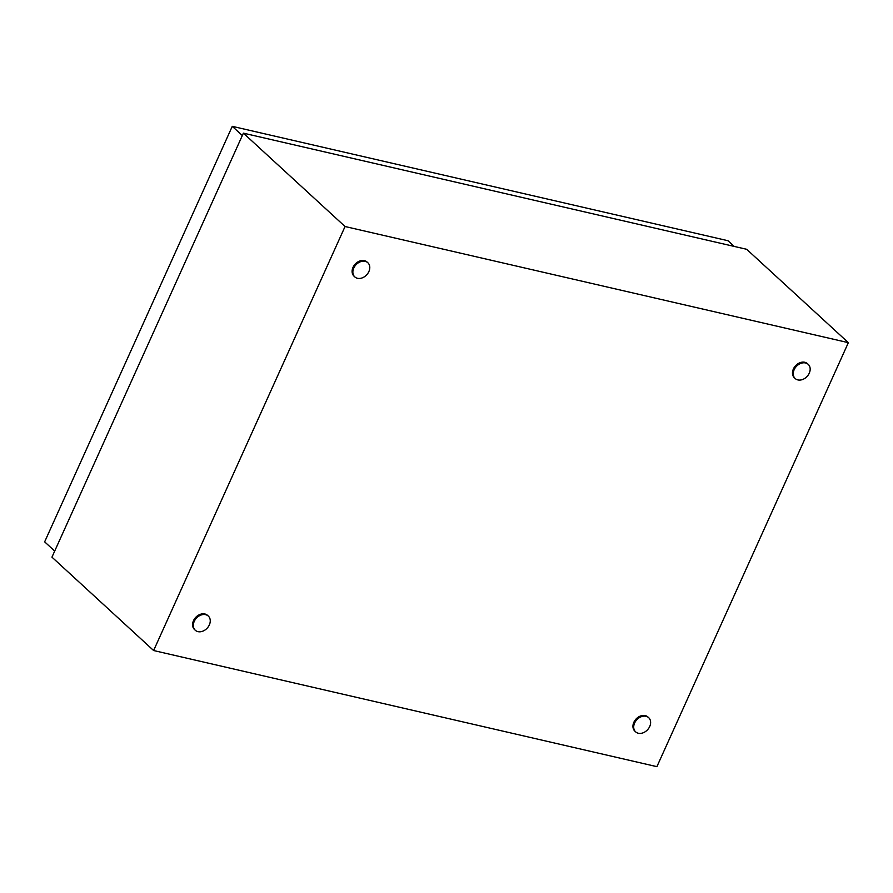 <?xml version="1.0" encoding="UTF-8"?>
<svg xmlns="http://www.w3.org/2000/svg" width="893" height="893" viewBox="0 0 893 893"><rect width="100%" height="100%" fill="white"/><g stroke="black" fill="none" stroke-linecap="round" stroke-linejoin="round"><path stroke-width="1.34" d="M345.055 226.521L848.35 342.666L656.902 766.663L153.618 650.528L345.055 226.521L243.398 133.157L746.693 249.303L848.35 342.666M243.398 133.157L51.95 557.154L153.618 650.528M809.259 373.185A9.622 7.345 -47.4 0 1 795.194 378.532A9.622 7.345 -47.4 0 1 794.156 369.702A9.622 7.345 -47.4 0 1 808.221 364.355A9.622 7.345 -47.4 0 1 809.259 373.185M795.194 378.532L794.424 377.828A9.622 7.345 -47.4 0 1 793.386 368.999A9.622 7.345 -47.4 0 1 807.451 363.652L808.221 364.355M209.342 624.899A9.622 7.345 -47.4 0 1 195.277 630.246A9.622 7.345 -47.4 0 1 194.239 621.405A9.622 7.345 -47.4 0 1 208.303 616.058A9.622 7.345 -47.4 0 1 209.342 624.899M195.277 630.246L194.518 629.543A9.622 7.345 -47.4 0 1 193.48 620.713A9.622 7.345 -47.4 0 1 207.533 615.355L208.303 616.058M368.876 271.561A9.622 7.345 -47.4 0 1 354.811 276.908A9.622 7.345 -47.4 0 1 353.773 268.079A9.622 7.345 -47.4 0 1 367.838 262.732A9.622 7.345 -47.4 0 1 368.876 271.561M354.811 276.908L354.052 276.205A9.622 7.345 -47.4 0 1 353.014 267.375A9.622 7.345 -47.4 0 1 367.068 262.029L367.838 262.732M649.713 726.511A9.622 7.345 -47.4 0 1 635.66 731.869A9.622 7.345 -47.4 0 1 634.622 723.029A9.622 7.345 -47.4 0 1 648.686 717.682A9.622 7.345 -47.4 0 1 649.713 726.511M635.66 731.869L634.89 731.166A9.622 7.345 -47.4 0 1 633.851 722.325A9.622 7.345 -47.4 0 1 647.916 716.979L648.686 717.682M54.696 551.081L44.65 541.85L232.269 126.337L728.007 240.73L734.191 246.412M232.269 126.337L242.316 135.569"/></g></svg>
